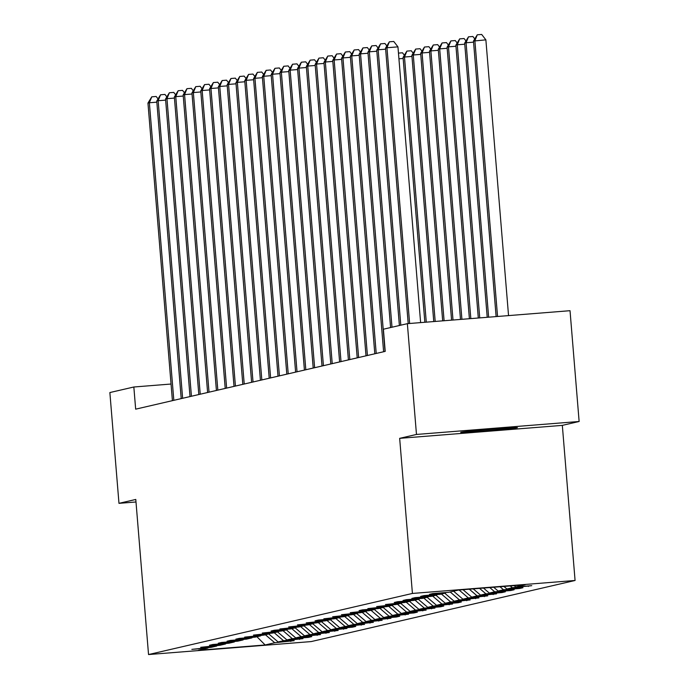 <?xml version="1.0" encoding="UTF-8"?>
<svg xmlns="http://www.w3.org/2000/svg" width="689" height="689" viewBox="0 0 689 689"><rect width="100%" height="100%" fill="white"/><g stroke="black" fill="none" stroke-linecap="round" stroke-linejoin="round"><path stroke-width="1.03" d="M460.924 432.236A28.464 0.543 175.3 0 0 460.691 432.322A28.464 0.543 175.3 0 0 487.269 430.685A28.464 0.543 175.3 0 0 517.198 427.748A28.464 0.543 175.3 0 0 517.43 427.662A28.464 0.543 175.3 0 0 490.844 429.299A28.464 0.543 175.3 0 0 460.924 432.236M579.13 421.487L416.475 434.449L399.663 438.342L562.327 425.371L579.13 421.487L570.027 310.696L407.363 323.666L383.394 329.213L385.211 351.373L135.664 409.163L133.838 387.003L109.87 392.549L118.973 503.34L135.991 501.98M562.327 425.371L575.074 580.474L311.195 641.58L148.54 654.55L412.418 593.444L575.074 580.474M265.136 644.973L274.73 642.751L294.16 640.684L278.115 641.967L283.532 640.71L302.962 638.651L286.917 639.926L292.325 638.677L308.371 637.394L311.755 636.61L295.71 637.893L301.127 636.636L320.557 634.578L304.512 635.852L309.929 634.603L329.359 632.536L313.314 633.82L318.731 632.562L338.161 630.495L322.116 631.779L327.525 630.521L346.955 628.463L330.909 629.737L336.327 628.489L352.372 627.205L355.757 626.422L339.711 627.705L345.129 626.447L364.559 624.389L348.513 625.664L353.931 624.415L373.36 622.348L357.307 623.631L362.724 622.374L382.154 620.307L366.109 621.59L371.526 620.333L390.956 618.274L374.911 619.549L380.328 618.3L396.373 617.017L399.758 616.233L383.713 617.516L389.121 616.259L408.56 614.2L392.506 615.475L397.923 614.226L413.968 612.943L417.353 612.159L401.308 613.443L406.725 612.185L426.155 610.127L410.11 611.401L415.527 610.144L434.957 608.086L418.912 609.36L424.321 608.111L440.374 606.828L443.759 606.044L427.705 607.328L433.123 606.07L452.552 604.012L436.507 605.286L441.925 604.038L457.97 602.754L461.354 601.971L445.309 603.254L450.727 601.997L470.156 599.938L454.111 601.213L459.52 599.964L478.958 597.897L462.905 599.18L468.322 597.923L487.752 595.856L471.707 597.139L477.124 595.882L496.554 593.823L480.509 595.098L485.926 593.849L501.971 592.566L505.356 591.782L489.311 593.065L494.719 591.808L510.764 590.533L514.149 589.75L498.104 591.024L503.521 589.775L519.566 588.492L522.951 587.708L506.906 588.992L512.323 587.734L531.753 585.667L515.708 586.95L525.294 584.728L458.469 590.06L448.884 592.282L432.838 593.556L429.454 594.34L445.499 593.065L440.082 594.314L424.036 595.597L420.652 596.381L436.697 595.098L431.28 596.355L415.234 597.63L411.85 598.414L427.895 597.139L422.486 598.388L406.441 599.671L403.056 600.455L419.101 599.172L413.684 600.429L397.639 601.704L394.254 602.487L410.299 601.213L404.882 602.462L385.452 604.529L401.498 603.245L396.08 604.503L376.65 606.57L392.704 605.286L387.287 606.544L367.857 608.602L383.902 607.328L378.485 608.576L362.44 609.86L359.055 610.643L375.1 609.36L369.683 610.618L350.253 612.676L366.298 611.401L360.89 612.65L341.451 614.717L357.505 613.434L352.088 614.691L332.658 616.758L348.703 615.475L343.286 616.733L323.856 618.791L339.901 617.516L334.484 618.765L318.439 620.048L315.054 620.832L331.099 619.549L325.69 620.806L306.252 622.865L322.306 621.59L316.888 622.839L297.459 624.906L313.504 623.623L308.086 624.88L288.657 626.947L304.702 625.664L299.284 626.921L279.855 628.979L295.9 627.705L290.491 628.954L274.437 630.237L271.061 631.021L287.106 629.737L281.689 630.995L262.259 633.053L278.304 631.779L272.887 633.027L253.457 635.094L269.502 633.811L264.085 635.069L244.655 637.136L260.7 635.852L255.292 637.11L239.247 638.384L235.862 639.168L251.907 637.893L246.49 639.142L230.445 640.425L227.06 641.209L243.105 639.926L237.688 641.183L221.643 642.458L218.258 643.242L234.303 641.967L228.886 643.216L212.841 644.499L209.456 645.283L225.501 644L220.092 645.257L200.663 647.316L216.708 646.041L211.29 647.298L191.861 649.357L207.906 648.082L198.32 650.295L265.136 644.973L256.928 636.731M445.964 592.514L445.499 593.065M512.323 587.734L510.222 585.934M506.906 588.992L503.926 586.434M437.162 594.547L436.697 595.098M503.521 589.775L499.99 586.744M498.104 591.024L493.703 587.252M428.36 596.588L427.895 597.139M494.719 591.808L489.767 587.562M489.311 593.065L483.471 588.061M419.567 598.62L419.101 599.172M485.926 593.849L479.544 588.38M480.509 595.098L473.248 588.88M410.765 600.662L410.299 601.213M477.124 595.882L469.312 589.19M471.707 597.139L463.025 589.698M401.963 602.703L401.498 603.245M468.322 597.923L459.089 590.008M462.905 599.18L453.586 591.188M393.161 604.735L392.704 605.286M459.52 599.964L450.201 591.972M454.111 601.213L444.793 593.229M384.367 606.776L383.902 607.328M450.727 601.997L441.408 594.013M445.309 603.254L435.991 595.262M375.565 608.809L375.1 609.36M441.925 604.038L432.606 596.045M436.507 605.286L427.189 597.303M366.763 610.85L366.298 611.401M433.123 606.07L423.804 598.086M427.705 607.328L418.387 599.335M357.961 612.883L357.505 613.434M424.321 608.111L415.002 600.119M418.912 609.36L409.593 601.376M349.168 614.924L348.703 615.475M415.527 610.144L406.209 602.16M410.11 611.401L400.791 603.418M340.366 616.965L339.901 617.516M406.725 612.185L397.407 604.201M401.308 613.443L391.989 605.45M331.564 618.998L331.099 619.549M397.923 614.226L388.605 606.234M392.506 615.475L383.187 607.491M322.771 621.039L322.306 621.59M389.121 616.259L379.811 608.275M383.713 617.516L374.394 609.524M313.969 623.071L313.504 623.623M380.328 618.3L371.009 610.308M374.911 619.549L365.592 611.565M305.167 625.112L304.702 625.664M371.526 620.333L362.207 612.349M366.109 621.59L356.79 613.606M296.365 627.154L295.9 627.705M362.724 622.374L353.405 614.39M357.307 623.631L347.997 615.639M287.571 629.186L287.106 629.737M353.931 624.415L344.612 616.422M348.513 625.664L339.195 617.68M278.769 631.227L278.304 631.779M345.129 626.447L335.81 618.464M339.711 627.705L330.393 619.712M269.967 633.26L269.502 633.811M336.327 628.489L327.008 620.496M330.909 629.737L321.591 621.754M261.165 635.301L260.7 635.852M327.525 630.521L318.206 622.537M322.116 631.779L312.797 623.786M252.372 637.342L251.907 637.893M318.731 632.562L309.413 624.57M313.314 633.82L303.995 625.827M243.57 639.375L243.105 639.926M309.929 634.603L300.611 626.611M304.512 635.852L295.193 627.868M234.768 641.416L234.303 641.967M301.127 636.636L291.809 628.652M295.71 637.893L286.391 629.901M225.966 643.448L225.501 644M292.325 638.677L283.007 630.685M286.917 639.926L277.598 631.942M217.173 645.49L216.708 646.041M283.532 640.71L274.213 632.726M278.115 641.967L268.796 633.975M208.371 647.531L207.906 648.082M274.73 642.751L265.411 634.758M416.475 434.449L407.363 323.666M399.663 438.342L412.418 593.444M148.54 654.55L135.785 499.447L118.973 503.34M171.053 384.031L133.838 387.003M515.708 586.95L514.149 585.616M290.775 641.468L290.732 640.959M299.577 639.435L299.534 638.927M308.371 637.394L308.336 636.886M317.173 635.361L317.129 634.845M325.975 633.32L325.931 632.812M334.776 631.279L334.733 630.771M343.57 629.246L343.535 628.738M352.372 627.205L352.329 626.697M361.174 625.173L361.131 624.656M369.976 623.132L369.933 622.623M378.769 621.09L378.735 620.582M387.571 619.058L387.528 618.55M396.373 617.017L396.33 616.509M405.175 614.984L405.132 614.467M413.968 612.943L413.925 612.435M422.77 610.91L422.727 610.394M431.572 608.869L431.529 608.361M440.374 606.828L440.331 606.32M449.168 604.796L449.125 604.279M457.97 602.754L457.927 602.246M466.772 600.722L466.729 600.205M475.574 598.681L475.531 598.173M484.367 596.64L484.324 596.131M493.169 594.607L493.126 594.099M501.971 592.566L501.928 592.058M510.764 590.533L510.73 590.017M519.566 588.492L519.523 587.984M528.368 586.451L528.325 585.943M156.842 102.153L149.367 102.756L173.826 400.318M147.954 103.083L151.761 96.83L149.367 102.756L147.954 103.083L172.414 400.645M151.761 96.83L156.162 96.477L157.953 98.785M165.644 100.12L158.16 100.715L182.628 398.285M156.756 101.042L160.563 94.789L158.16 100.715L156.756 101.042L181.216 398.612M160.563 94.789L164.964 94.436L166.747 96.744M174.446 98.079L166.962 98.673L191.43 396.244M165.549 99.001L169.365 92.748L166.962 98.673L165.549 99.001L190.018 396.571M169.365 92.748L173.757 92.404L175.549 94.703M183.24 96.047L175.764 96.641L200.223 394.211M174.351 96.968L178.167 90.715L175.764 96.641L174.351 96.968L198.82 394.539M178.167 90.715L182.559 90.362L184.351 92.67M192.042 94.005L184.566 94.6L209.025 392.17M183.153 94.927L186.96 88.674L184.566 94.6L183.153 94.927L207.613 392.497M186.96 88.674L191.361 88.33L193.153 90.629M200.843 91.964L193.359 92.567L217.827 390.129M191.955 92.894L195.762 86.642L193.359 92.567L191.955 92.894L216.415 390.456M195.762 86.642L200.154 86.289L201.946 88.597M403.168 58.47L398.931 58.806M398.457 53.113L402.479 52.786L404.271 55.094M426.284 322.159L404.486 57.023L403.074 57.351L424.855 322.271M411.962 56.429L404.486 57.023L406.88 51.098L411.281 50.753L413.073 53.053M403.074 57.351L406.88 51.098M435.19 321.444L413.279 54.991L411.876 55.318L433.76 321.556M420.764 54.397L413.279 54.991L415.682 49.065L420.083 48.712L421.875 51.02M411.876 55.318L415.682 49.065M444.095 320.738L422.081 52.95L420.669 53.277L442.674 320.85M429.566 52.355L422.081 52.95L424.484 47.024L428.877 46.68L430.668 48.979M420.669 53.277L424.484 47.024M209.645 89.932L202.161 90.526L226.629 388.096M200.749 90.853L204.564 84.601L202.161 90.526L200.749 90.853L225.217 388.424M204.564 84.601L208.956 84.247L210.748 86.556M218.439 87.891L210.963 88.493L235.423 386.055M209.551 88.812L213.366 82.559L210.963 88.493L209.551 88.812L234.019 386.383M213.366 82.559L217.758 82.215L219.55 84.523M227.241 85.858L219.765 86.452L244.225 384.023M218.353 86.78L222.159 80.527L219.765 86.452L218.353 86.78L242.812 384.35M222.159 80.527L226.56 80.174L228.352 82.482M236.043 83.817L228.559 84.411L253.027 381.982M227.155 84.738L230.961 78.486L228.559 84.411L227.155 84.738L251.614 382.309M230.961 78.486L235.354 78.141L237.145 80.441M244.845 81.776L237.361 82.379L261.829 379.94M235.948 82.706L239.763 76.453L237.361 82.379L235.948 82.706L260.416 380.268M239.763 76.453L244.156 76.1L245.947 78.408M253.638 79.743L246.162 80.337L270.622 377.908M244.75 80.665L248.557 74.412L246.162 80.337L244.75 80.665L269.218 378.235M248.557 74.412L252.958 74.059L254.749 76.367M262.44 77.702L254.956 78.305L279.424 375.867M253.552 78.624L257.359 72.379L254.956 78.305L253.552 78.624L278.012 376.194M257.359 72.379L261.76 72.026L263.551 74.334M271.242 75.669L263.758 76.264L288.226 373.834M262.345 76.591L266.161 70.338L263.758 76.264L262.345 76.591L286.813 374.161M266.161 70.338L270.553 69.985L272.344 72.293M280.044 73.628L272.56 74.223L297.028 371.793M271.147 74.55L274.963 68.297L272.56 74.223L271.147 74.55L295.615 372.12M274.963 68.297L279.355 67.953L281.146 70.252M288.837 71.596L281.362 72.19L305.821 369.752M279.949 72.517L283.756 66.265L281.362 72.19L279.949 72.517L304.417 370.079M283.756 66.265L288.157 65.911L289.948 68.22M297.639 69.555L290.155 70.149L314.623 367.719M288.751 70.476L292.558 64.223L290.155 70.149L288.751 70.476L313.211 368.047M292.558 64.223L296.959 63.87L298.75 66.178M306.441 67.513L298.957 68.116L323.425 365.678M297.545 68.444L301.36 62.191L298.957 68.116L297.545 68.444L322.013 366.005M301.36 62.191L305.752 61.838L307.544 64.146M315.243 65.481L307.759 66.075L332.227 363.646M306.347 66.402L310.162 60.15L307.759 66.075L306.347 66.402L330.815 363.973M310.162 60.15L314.554 59.797L316.346 62.105M324.037 63.44L316.561 64.034L341.021 361.604M315.149 64.361L318.955 58.109L316.561 64.034L315.149 64.361L339.617 361.932M318.955 58.109L323.356 57.764L325.148 60.064M332.839 61.407L325.354 62.001L349.823 359.572M323.951 62.329L327.757 56.076L325.354 62.001L323.951 62.329L348.41 359.891M327.757 56.076L332.158 55.723L333.95 58.031M341.641 59.366L334.156 59.96L358.624 357.531M332.744 60.287L336.559 54.035L334.156 59.96L332.744 60.287L357.212 357.858M336.559 54.035L340.952 53.682L342.743 55.99M350.443 57.325L342.958 57.928L367.418 355.49M341.546 58.255L345.361 52.002L342.958 57.928L341.546 58.255L366.014 355.817M345.361 52.002L349.754 51.649L351.545 53.957M359.236 55.292L351.76 55.887L376.22 353.457M350.348 56.214L354.155 49.961L351.76 55.887L350.348 56.214L374.807 353.784M354.155 49.961L358.556 49.608L360.347 51.916M453.009 320.023L430.883 50.917L429.471 51.244L451.579 320.135M438.368 50.314L430.883 50.917L433.286 44.992L437.679 44.639L439.47 46.947M429.471 51.244L433.286 44.992M461.914 319.317L439.685 48.876L438.273 49.203L460.485 319.429M447.161 48.282L439.685 48.876L442.08 42.951L446.481 42.597L448.272 44.906M438.273 49.203L442.08 42.951M368.038 53.251L360.554 53.845L385.022 351.416M359.15 54.173L362.957 47.92L360.554 53.845L359.15 54.173L383.609 351.743M362.957 47.92L367.358 47.575L369.14 49.875M470.828 318.602L448.479 46.843L447.075 47.162L469.398 318.714M455.963 46.241L448.479 46.843L450.882 40.909L455.283 40.565L457.074 42.873M447.075 47.162L450.882 40.909M376.84 51.219L369.356 51.813L391.998 327.223M367.943 52.14L371.759 45.887L369.356 51.813L367.943 52.14L390.585 327.551M371.759 45.887L376.151 45.534L377.942 47.842M479.733 317.896L457.281 44.802L455.868 45.13L478.304 318.008M464.765 44.208L457.281 44.802L459.684 38.877L464.076 38.524L465.867 40.832M455.868 45.13L459.684 38.877M385.633 49.177L378.158 49.772L400.8 325.182M376.745 50.099L380.561 43.846L378.158 49.772L376.745 50.099L399.387 325.509M380.561 43.846L384.953 43.502L386.744 45.801M488.639 317.181L466.083 42.761L464.67 43.088L487.218 317.302M473.567 42.167L466.083 42.761L468.486 36.836L472.878 36.491L474.669 38.791M464.67 43.088L468.486 36.836M420.617 322.607L397.949 46.861L386.96 47.739L409.628 323.486M385.547 48.066L389.354 41.814L386.96 47.739L385.547 48.066L408.198 323.597M389.354 41.814L393.755 41.461L397.949 46.861M508.542 315.596L485.874 39.85L473.472 41.056L496.123 316.587M497.553 316.475L474.885 40.729L477.279 34.803L481.68 34.45L485.874 39.85M473.472 41.056L477.279 34.803"/></g></svg>
